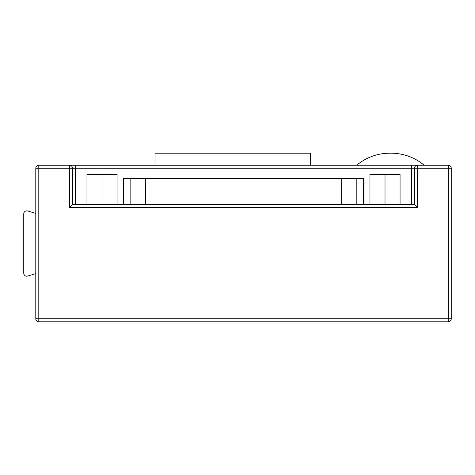 <?xml version="1.0" encoding="UTF-8"?>
<svg xmlns="http://www.w3.org/2000/svg" width="475" height="475" viewBox="0 0 475 475"><rect width="100%" height="100%" fill="white"/><g stroke="black" fill="none" stroke-linecap="round" stroke-linejoin="round"><path stroke-width="0.71" d="M391.174 153.205L389.696 153.205L391.174 153.205A51.181 51.181 0 0 1 424.157 165.247M389.696 153.205A51.181 51.181 0 0 0 356.719 165.247M69.51 165.247L69.51 168.257L75.531 168.257L75.531 165.247L69.51 165.247L448.24 165.247A3.01 3.01 0 0 1 451.25 168.257L451.25 318.784A3.01 3.01 0 0 1 448.24 321.795L38.802 321.795A3.01 3.01 0 0 1 35.791 318.784L35.791 168.257L38.802 168.257L38.802 318.784L448.24 318.784L448.24 168.257L417.531 168.257L417.531 207.397L69.51 207.397L69.51 168.257L38.802 168.257L38.802 165.247L69.51 165.247A3.01 3.01 0 0 1 72.521 168.257L72.521 204.387L414.521 204.387L414.521 168.257A3.01 3.01 0 0 1 417.531 165.247L411.51 165.247L411.51 168.257L75.531 168.257L75.531 204.387M155.01 165.247L155.01 153.205L310.353 153.205L310.353 165.247M123.096 204.387L123.096 178.493L363.945 178.493L363.945 204.387M35.791 213.417L27.627 210.965A3.01 3.01 0 0 0 23.75 213.851L23.75 273.19A3.01 3.01 0 0 0 27.627 276.076L35.791 273.63M86.972 204.387L86.972 174.277L102.024 174.277L102.024 204.387M102.024 174.277L117.076 174.277L117.076 204.387M369.966 204.387L369.966 174.277L385.017 174.277L385.017 204.387M385.017 174.277L400.069 174.277L400.069 204.387M38.802 165.247A3.01 3.01 0 0 0 35.791 168.257A3.01 3.01 0 0 1 38.802 165.247M72.521 204.387L69.51 207.397M414.521 204.387L417.531 207.397M411.51 204.387L411.51 168.257L417.531 168.257L417.531 165.247M363.434 178.493L363.434 204.387M123.607 178.493L123.607 204.387M130.833 178.493L130.833 204.387M145.38 178.493L145.38 204.387M341.668 178.493L341.668 204.387M356.208 178.493L356.208 204.387M35.791 318.784A3.01 3.01 0 0 0 38.802 321.795L38.802 318.784L35.791 318.784M448.24 321.795A3.01 3.01 0 0 0 451.25 318.784L448.24 318.784L448.24 321.795M451.25 168.257A3.01 3.01 0 0 0 448.24 165.247L448.24 168.257L451.25 168.257"/></g></svg>
